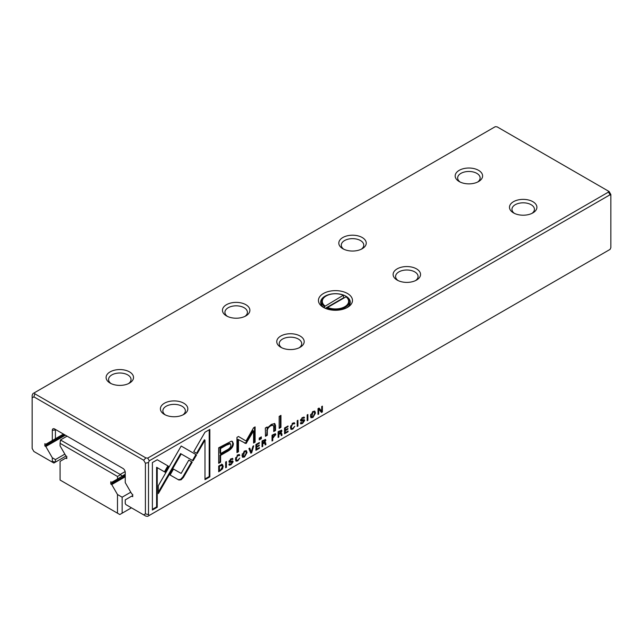 <?xml version="1.0" encoding="UTF-8"?>
<svg xmlns="http://www.w3.org/2000/svg" width="643" height="643" viewBox="0 0 643 643"><rect width="100%" height="100%" fill="white"/><g stroke="black" fill="none" stroke-linecap="round" stroke-linejoin="round"><path stroke-width="0.96" d="M52.316 430.336L56.198 429.886L54.647 428.985L56.198 429.886A1.093 0.635 -120 0 0 55.652 429.829A1.093 0.635 -120 0 0 55.419 430.336L55.419 438.711L52.316 440.503L52.316 430.336A3.287 1.897 60 0 1 54.647 428.985L122.909 468.401A3.287 1.897 60 0 1 125.24 472.428L125.24 482.604L131.751 493.88L132.715 494.443L132.715 496.677L131.751 496.123L125.24 499.876L125.24 503.485L125.883 504.602L143.67 514.874L145.406 513.87L145.406 463.241L143.67 460.227L33.886 396.852L32.15 397.856L32.15 395.324L32.93 393.604L34.481 392.712L34.802 393.789L145.865 457.912L147.737 458.097L608.519 192.064L608.198 190.987L497.135 126.864L495.263 126.679L34.481 392.712M250.842 453.235L251.662 452.76L253.736 445.776L252.932 446.234L251.284 452.077L249.733 448.083L248.905 448.565L250.842 453.235M237.741 460.894L239.775 458.065L237.741 460.227L236.737 460.364L236.222 458.789L237.741 455.533L239.759 455.365L239.389 454.561L237.814 454.874L235.426 459.271L236.077 461.168L237.741 460.894L235.804 460.927M238.103 455.003L238.971 455.815M303.777 417.05L304.469 417.821L302.62 417.46L300.514 420.305L301.117 421.125L303.882 421.02L302.531 422.805L301.254 422.435L300.458 422.893L300.811 423.906L302.556 423.472L304.653 420.498L304.356 419.726L301.302 419.807L302.548 418.135L304.469 417.91L304.163 417.13M300.844 422.668L301.495 423.046L301.254 422.435M303.094 420.233L303.882 421.02L304.035 420.144L304.653 420.498M302.901 417.564L303.721 418.344M300.683 419.485L301.446 420.16L300.699 419.453M292.766 429.13L294.791 426.301L292.766 428.463L291.761 428.6L291.239 427.024L292.766 423.761L294.775 423.6L294.414 422.789L292.83 423.11L290.443 427.507L291.102 429.403L292.766 429.13L290.829 429.154M293.128 423.239L293.988 424.05M312.964 417.46L315.496 413.023L314.829 411.166L312.964 411.488L310.424 415.957L311.099 417.773L312.964 417.46L310.826 417.532M307.161 420.715L307.901 420.289L307.901 414.502L307.161 414.928L307.161 420.715M157.27 459.761L152.391 462.574L152.391 510.036L157.238 507.239L157.238 467.646L165.066 472.171L168.49 466.239L157.27 459.761L167.871 465.878L164.447 471.809M232.244 458.346L232.943 459.118L231.086 458.756L228.988 461.61L229.591 462.421L232.356 462.317L231.006 464.101L229.72 463.732L228.924 464.19L229.278 465.202L231.022 464.768L233.128 461.795L232.822 461.023L229.776 461.103L231.014 459.432L232.943 459.206L232.629 458.427M229.31 463.965L229.969 464.342L229.72 463.732M231.56 461.529L232.356 462.317M231.376 458.861L232.187 459.641M229.157 460.782L229.913 461.457L229.165 460.75M231.367 441.186L218.676 447.801L218.676 463.322L220.597 462.213L220.597 455.381L226.537 451.949C231.15 449.545 233.417 446.74 233.329 443.541L232.412 441.42L231.367 441.186M284.56 427.981L284.56 433.768L288.072 431.742L288.072 431.051L285.299 432.651L285.299 430.681L287.895 429.178L287.895 428.495L285.299 429.998L285.299 428.23L288.008 426.671L288.008 425.987L284.56 427.981M318.02 408.659L318.02 414.446L318.711 414.052L318.711 409.141L321.476 412.452L322.384 411.93L322.384 406.143L321.709 406.529L321.709 411.247L319.081 408.048L318.02 408.659M610.07 249.396L610.85 247.676L610.85 195.568L610.07 194.757L149.289 460.79L148.509 462.502L148.509 514.609L149.289 515.429L610.07 249.396M297.195 426.47L297.942 426.044L297.942 420.249L297.195 420.683L297.195 426.47M281.923 431.011L281.61 430.199L278.122 431.694L278.122 437.481L278.861 437.055L278.861 434.443L279.793 433.904L280.927 433.84L281.256 435.673L282.052 435.215L281.706 433.374L280.911 432.964L281.923 431.011L281.304 430.649L281.128 431.485M281.055 432.924L280.509 432.731M279.793 433.904L279.183 433.551L280.131 433.261L280.927 433.84M222.221 464.463L218.692 466.006L218.692 471.793L222.502 468.916L223.185 466.384L222.486 464.576M193.085 460.822L196.565 454.914L181.181 446.033L158.331 485.682L158.331 493.591L181.189 453.95L193.085 460.822M181.197 446.033L195.938 454.561L192.466 460.46M184.002 447.649L184.621 448.01L183.994 447.657M244.517 456.98L247.049 452.543L246.373 450.687L244.517 451.008L241.977 455.469L242.652 457.286L244.517 456.98L242.379 457.052M259.217 438.1L259.217 439.908L261.323 438.703L261.323 436.886L259.217 438.1M279.166 416.407L279.166 428.399L280.959 427.362L280.959 415.37L279.166 416.407M255.922 444.506L255.922 450.301L259.434 448.267L259.434 447.576L256.67 449.176L256.67 447.206L259.258 445.712L259.258 445.028L256.67 446.523L256.67 444.763L259.378 443.196L259.378 442.513L255.922 444.506M265.334 428.021L265.479 436.3L267.319 435.239L267.319 430.625C267.432 428.76 268.629 427.137 270.896 425.746L273.154 425.224L273.725 426.839L273.725 431.533L275.526 430.497L275.526 425.553L274.762 423.576L271.33 424.38L267.239 428.367L267.126 426.984L265.334 428.021M246.036 443.557L253.575 430.963L253.575 443.043L255.11 442.159L255.11 426.896L253.583 427.78L246.036 441.002L238.489 436.493L236.946 437.377L236.946 452.64L238.481 451.756L238.481 439.659L246.036 443.557L237.862 439.298L237.862 451.402L236.946 451.925M209.835 429.411L204.988 432.209L193.768 451.643L197.2 453.62L204.988 440.125L204.988 479.67L209.835 476.873L209.835 429.411M275.783 434.636L275.445 433.752L272.029 435.207L272.029 441.002L272.777 440.576L272.777 438.028L275.783 434.636L275.164 434.274L274.995 435.198M178.875 480.016L181.125 479.774L183.408 477.403L192.225 462.116L188.793 460.139L181.141 473.417L173.497 469.06L170.073 474.992L178.875 480.016L170.073 474.992M225.669 467.766L226.408 467.34L226.408 461.553L225.669 461.979L225.669 467.766M265.832 440.302L265.511 439.49L262.022 440.985L262.022 446.781L262.762 446.355L262.762 443.734L264.828 443.131L265.157 444.972L265.953 444.506L265.607 442.665L264.812 442.255L265.832 440.302L265.205 439.941L265.029 440.776M264.956 442.215L264.41 442.03M263.702 443.196L263.083 442.842L264.04 442.561L264.828 443.131M32.15 397.856L32.15 448.476L33.886 451.49L51.673 461.762L52.316 461.393L52.316 457.776L55.419 459.568L64.839 454.135M55.419 459.568L55.419 462.132L66.092 455.975M52.316 457.776L45.806 446.507L65.393 435.198M45.806 446.507L44.841 445.945L64.429 434.636M44.841 445.945L44.841 443.702L45.806 444.265L52.316 440.503M55.419 438.711L63.456 434.073M131.751 496.123L132.715 495.56M149.289 515.429L147.737 516.321L145.865 516.136L143.67 514.874M347.485 293.505A17.007 9.814 180 0 1 347.485 307.394A17.007 9.814 180 0 1 323.437 307.394A17.007 9.814 180 0 1 323.437 293.505A17.007 9.814 180 0 1 347.485 293.505M183.81 403.233A13.712 7.917 180 0 1 183.81 414.43A13.712 7.917 180 0 1 164.415 414.43A13.712 7.917 180 0 1 164.415 403.233A13.712 7.917 180 0 1 183.81 403.233M300.168 336.056A13.712 7.917 180 0 1 300.168 347.252A13.712 7.917 180 0 1 280.774 347.252A13.712 7.917 180 0 1 280.774 336.056A13.712 7.917 180 0 1 300.168 336.056M416.527 268.878A13.712 7.917 180 0 1 416.527 280.075A13.712 7.917 180 0 1 397.133 280.075A13.712 7.917 180 0 1 397.133 268.878A13.712 7.917 180 0 1 416.527 268.878M129.508 371.887A13.712 7.917 180 0 1 129.508 383.083A13.712 7.917 180 0 1 110.114 383.083A13.712 7.917 180 0 1 110.114 371.887A13.712 7.917 180 0 1 129.508 371.887M245.867 304.702A13.712 7.917 180 0 1 245.867 315.898A13.712 7.917 180 0 1 226.473 315.898A13.712 7.917 180 0 1 226.473 304.702A13.712 7.917 180 0 1 245.867 304.702M362.226 237.524A13.712 7.917 180 0 1 362.226 248.72A13.712 7.917 180 0 1 342.832 248.72A13.712 7.917 180 0 1 342.832 237.524A13.712 7.917 180 0 1 362.226 237.524M532.886 201.693A13.712 7.917 180 0 1 532.886 212.889A13.712 7.917 180 0 1 513.492 212.889A13.712 7.917 180 0 1 513.492 201.693A13.712 7.917 180 0 1 532.886 201.693M478.585 170.347A13.712 7.917 180 0 1 478.585 181.543A13.712 7.917 180 0 1 459.19 181.543A13.712 7.917 180 0 1 459.19 170.347A13.712 7.917 180 0 1 478.585 170.347M608.198 190.987L609.114 191.51L610.85 194.524L610.85 195.568M477.628 182.041A11.244 6.494 0 0 0 480.136 177.958A11.244 6.494 0 0 0 476.841 173.369A11.244 6.494 0 0 0 458.105 176.126A11.244 6.494 0 0 0 457.647 177.958A11.244 6.494 0 0 0 460.155 182.041M531.93 213.396A11.244 6.494 0 0 0 534.437 209.313A11.244 6.494 0 0 0 531.142 204.715A11.244 6.494 0 0 0 518.885 203.309A11.244 6.494 0 0 0 511.949 209.313A11.244 6.494 0 0 0 514.456 213.396M361.27 249.227A11.244 6.494 0 0 0 363.777 245.136A11.244 6.494 0 0 0 360.482 240.546A11.244 6.494 0 0 0 341.746 243.303A11.244 6.494 0 0 0 341.288 245.136A11.244 6.494 0 0 0 343.796 249.227M244.903 316.404A11.244 6.494 0 0 0 247.41 312.321A11.244 6.494 0 0 0 244.123 307.724A11.244 6.494 0 0 0 225.38 310.481A11.244 6.494 0 0 0 224.921 312.321A11.244 6.494 0 0 0 227.429 316.404M128.544 383.582A11.244 6.494 0 0 0 131.051 379.499A11.244 6.494 0 0 0 127.756 374.909A11.244 6.494 0 0 0 109.021 377.666A11.244 6.494 0 0 0 108.563 379.499A11.244 6.494 0 0 0 111.07 383.582M415.571 280.573A11.244 6.494 0 0 0 418.079 276.49A11.244 6.494 0 0 0 414.783 271.901A11.244 6.494 0 0 0 402.526 270.494A11.244 6.494 0 0 0 395.59 276.49A11.244 6.494 0 0 0 398.097 280.573M299.204 347.759A11.244 6.494 0 0 0 301.712 343.667A11.244 6.494 0 0 0 298.424 339.078A11.244 6.494 0 0 0 286.167 337.671A11.244 6.494 0 0 0 279.223 343.667A11.244 6.494 0 0 0 281.73 347.759M182.845 414.936A11.244 6.494 0 0 0 185.353 410.853A11.244 6.494 0 0 0 182.057 406.255A11.244 6.494 0 0 0 169.808 404.849A11.244 6.494 0 0 0 162.864 410.853A11.244 6.494 0 0 0 165.372 414.936M321.749 304.388A14.813 8.552 0 0 0 321.404 304.927M349.527 304.927A14.813 8.552 0 0 0 349.173 304.388M346.657 307.836A14.813 8.552 0 0 0 350.274 302.242A14.813 8.552 0 0 0 345.934 296.198A14.813 8.552 0 0 0 329.795 294.341A14.813 8.552 0 0 0 320.656 302.242A14.813 8.552 0 0 0 324.265 307.836M52.316 461.393L55.419 462.132L53.867 463.024L51.673 461.762M147.737 458.097L149.289 460.79M610.07 194.757L608.519 192.064M148.509 514.609L145.406 513.87M33.886 396.852L34.802 393.789M145.406 463.241L148.509 462.502M145.865 457.912L143.67 460.227M297.323 420.61L297.195 425.754M297.323 425.682L297.942 426.044M281.224 430.127L281.304 430.649M280.509 431.188L279.327 431.011L278.242 431.638L278.242 433.374L278.861 433.736L278.242 434.081L278.122 436.766M281.079 433.012L281.12 435.038M278.242 436.701L278.861 437.055M278.242 434.081L278.861 434.443M281.433 434.861L282.052 435.215M278.242 431.638L278.861 432L278.861 433.736L281.128 431.549L280.34 430.689M281.128 431.549L279.954 431.373L278.861 432M218.813 465.934L218.813 470.314L219.432 470.676L218.692 471.078M221.602 464.109L222.566 466.03L222.374 467.389M220.485 464.969L221.883 465.371L219.432 466.215L219.432 470.676L220.621 469.993L222.406 466.834L221.883 465.371M218.885 465.894L219.432 466.215M318.711 409.141L318.084 408.779L318.02 413.73M318.084 413.69L318.711 414.052M321.765 406.497L321.765 411.568L321.066 411.97M321.765 411.568L322.384 411.93M318.856 408.176L321.709 411.247M195.962 454.569L196.565 454.914M181.189 453.95L180.57 453.596L158.331 492.16M246.028 450.574L246.173 453.854M244.444 451.048L245.722 451.458L244.509 451.643L243.295 456.506L244.509 456.321L246.245 452.985L245.722 451.458M243.295 456.506L242.676 456.144L242.202 453.886M285.275 432.635L284.56 433.052M287.469 431.397L288.072 431.742M285.275 429.974L284.68 430.32L284.68 432.289L285.299 432.651M284.68 430.32L285.299 430.681M287.3 428.841L287.895 429.178M284.68 427.908L284.68 429.637L285.299 429.998M284.704 427.892L285.299 428.23M287.421 426.325L288.008 426.671M232.075 441.275L232.71 443.188C232.798 446.387 230.532 449.184 225.918 451.587L219.97 455.019L219.97 461.851L218.676 462.606M220.597 453.588L219.97 453.235L219.97 448.147L225.677 444.852L229.752 443.349L230.371 443.71L226.296 445.213L220.597 448.501L220.597 453.588L226.296 450.301C229.366 448.838 230.885 447.118 230.853 445.125L230.371 443.71M219.97 461.851L220.597 462.213M219.97 455.019L220.597 455.381M219.97 448.147L220.597 448.501M260.696 437.24L260.696 438.341L259.217 439.193M260.696 438.341L261.323 438.703M230.572 464.31L229.037 464.929M232.428 460.943L232.356 462.285M231.568 459.287L230.395 459.078M232.316 458.764L231.842 459.126M232.316 458.853L232.943 459.206M231.729 461.955L228.964 462.068M280.34 415.724L280.34 427L279.166 427.683M280.34 427L280.959 427.362M157.238 467.646L156.611 467.292L156.611 506.885L152.391 509.32M156.611 506.885L157.238 507.239M167.871 465.878L168.49 466.239M256.645 449.168L255.922 449.586M258.84 447.922L259.434 448.267M256.637 446.507L256.043 446.853L256.043 448.822L256.67 449.176M256.043 446.853L256.67 447.206M258.671 445.366L259.258 445.712M256.043 444.442L256.043 446.17L256.67 446.523M256.075 444.426L256.67 444.763M258.783 442.858L259.378 443.196M307.282 414.856L307.161 420M307.282 419.927L307.901 420.289M314.483 411.054L314.62 414.333M312.9 411.528L314.17 411.938L312.956 412.123L311.751 416.985L312.956 416.801L314.7 413.465L314.17 411.938M311.751 416.985L311.132 416.624L310.657 414.365M267.223 428.359L266.7 434.877L265.479 435.584M266.7 434.877L267.319 435.239M273.154 425.224L270.277 425.385L267.713 427.603M274.424 423.44L274.907 430.143L273.725 430.818M274.907 430.143L275.526 430.497M266.564 427.314L267.239 428.367M290.676 425.867L291.134 428.238L291.761 428.6M293.369 423.697L292.139 423.407M294.044 422.7L293.642 423.536M294.156 423.239L294.775 423.6M253.575 430.963L252.956 430.601L246.132 442.36L244.702 443.18M246.132 442.36L246.751 442.714M254.491 427.249L254.491 441.797L253.575 442.328M254.491 441.797L255.11 442.159M238.481 436.493L246.036 441.002M237.862 451.402L238.481 451.756M237.862 439.298L238.481 439.659M302.106 423.014L300.57 423.633M303.962 419.646L304.035 420.144M303.102 417.99L301.929 417.781M303.85 417.468L303.367 417.829M303.85 417.556L304.469 417.91M303.263 420.659L300.498 420.771M204.988 440.125L204.37 439.772L196.573 453.267M209.208 429.773L209.208 476.519L204.988 478.955M209.208 476.519L209.835 476.873M275.067 433.671L275.164 434.274M272.769 437.312L272.15 437.674L272.029 440.286M272.198 435.118L272.777 435.448L272.777 437.312L272.15 436.959L272.15 435.142M273.227 434.467L274.376 434.748M272.15 440.214L272.777 440.576M272.15 437.674L272.777 438.028M272.777 437.312L274.995 435.102L274.183 434.202M274.995 435.102L273.846 434.829L272.777 435.448M235.651 457.631L236.118 460.002L236.737 460.364M238.352 455.461L237.122 455.172M239.019 454.464L238.617 455.3M239.132 455.003L239.759 455.365M188.793 460.139L191.598 461.762L182.781 477.042L180.506 479.421L178.256 479.662M182.781 477.042L183.408 477.403M191.598 461.762L192.225 462.116M251.156 452.005L250.601 452.656M251.035 452.407L251.662 452.76M249.339 448.308L251.284 452.077M225.789 461.907L225.669 467.051M225.789 466.979L226.408 467.34M265.125 439.418L265.205 439.941M264.41 440.487L263.228 440.302L262.143 440.937L262.143 442.673L262.762 443.027L262.143 443.381L262.022 446.065M264.988 442.312L265.02 444.329M262.143 445.993L262.762 446.355M262.143 443.381L262.762 443.734M265.334 444.152L265.953 444.506M262.143 440.937L262.762 441.291L262.762 443.027L265.037 440.841L264.241 439.989M265.037 440.841L263.855 440.664L262.762 441.291M125.24 474.221L117.484 479.019L117.484 476.463L60.08 443.316L60.08 445.88L65.811 455.815L66.784 456.369L66.784 458.612L65.811 458.049L60.08 461.361L60.08 480.048L117.484 513.186L117.484 494.507L122.138 497.192L130.778 492.2M117.484 494.507L111.745 484.573L125.24 476.785M111.745 484.573L110.781 484.01L125.24 475.667M110.781 484.01L110.781 481.776L111.745 482.33L117.484 479.019M122.138 476.334L125.24 474.542M67.057 436.155L60.466 439.965L120.193 474.446L125.136 471.592M65.811 458.049L66.784 457.495M122.138 497.192L122.138 513.186L131.445 507.817M120.193 474.446L122.138 476.013M60.08 443.316L60.466 439.965M122.138 513.186L119.807 514.529L117.484 513.186M120.193 474.896L117.484 476.463M344.142 297.902A13.712 7.917 0 0 0 343.708 297.709L343.314 295.241L324.506 306.55A13.712 7.917 180 0 1 321.749 301.792A13.712 7.917 180 0 1 325.768 296.198A13.712 7.917 180 0 1 325.961 296.085M343.314 295.241A13.165 7.603 0 0 0 326.154 295.973A13.165 7.603 0 0 0 324.9 305.875M346.03 296.809L327.608 307.442A13.165 7.603 0 0 0 344.769 306.719A13.165 7.603 0 0 0 346.03 296.809L346.424 297.034A13.712 7.917 180 0 1 349.173 301.792A13.712 7.917 180 0 1 341.586 308.881A13.712 7.917 180 0 1 327.223 308.118L327.608 307.442M327.223 309.034L327.223 308.118M324.506 306.55L324.506 307.957M343.708 297.709L325.31 308.327M279.327 431.011L279.954 431.373M219.85 470.435L220.453 470.78M221.996 468.626L222.502 468.916M222.566 466.03L223.185 466.384M219.938 465.283L220.493 465.604M179.638 455.204L180.265 455.565M243.994 451.346L244.509 451.643M225.918 451.587L226.537 451.949M232.71 443.188L233.329 443.541M225.677 444.852L226.296 445.213M230.403 464.415L231.022 464.768M232.509 461.441L233.128 461.795M230.507 459.142L231.014 459.432M230.21 461.77L230.829 462.132M312.442 411.833L312.956 412.123M266.7 430.263L267.319 430.625M270.277 425.385L270.896 425.746M274.907 425.192L275.526 425.553M290.62 426.663L291.239 427.024M292.276 423.488L292.766 423.761M301.937 423.118L302.556 423.472M302.033 417.846L302.548 418.135M301.744 420.474L302.363 420.835M272.986 437.192L273.605 437.553M273.267 434.499L273.846 434.829M235.595 458.435L236.222 458.789M237.259 455.252L237.741 455.533M263.228 440.302L263.855 440.664M349.173 305.473L349.173 301.792M321.749 305.473L321.749 301.792"/></g></svg>
